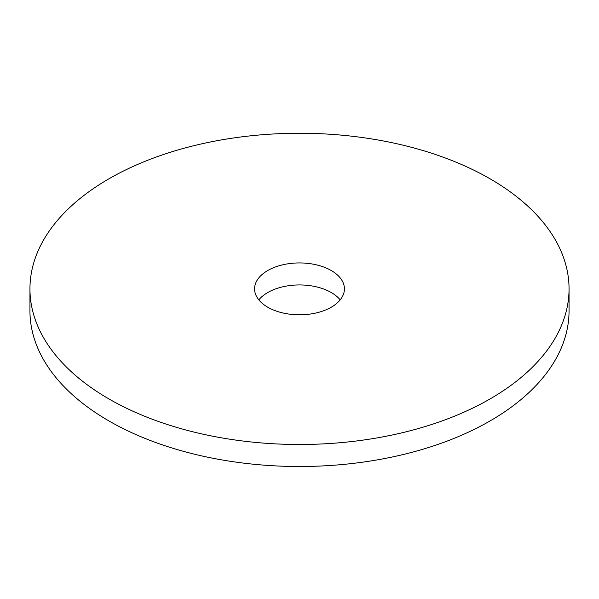 <?xml version="1.0" encoding="UTF-8"?>
<svg xmlns="http://www.w3.org/2000/svg" width="599" height="599" viewBox="0 0 599 599"><rect width="100%" height="100%" fill="white"/><g stroke="black" fill="none" stroke-linecap="round" stroke-linejoin="round"><path stroke-width="0.9" d="M258.82 299.874A44.925 25.937 180 0 1 267.731 292.537A44.925 25.937 180 0 1 340.18 299.874M267.731 270.531A44.925 25.937 180 0 1 316.691 264.908A44.925 25.937 180 0 1 344.425 288.868A44.925 25.937 180 0 1 299.5 314.804A44.925 25.937 180 0 1 254.575 288.868A44.925 25.937 180 0 1 267.731 270.531M490.102 398.912A269.55 155.62 0 0 0 569.05 288.868A269.55 155.62 0 0 0 299.5 133.248A269.55 155.62 0 0 0 29.95 288.868A269.55 155.62 0 0 0 196.345 432.65A269.55 155.62 0 0 0 490.102 398.912M29.95 288.868L29.95 310.881A269.55 155.62 0 0 0 196.345 454.656A269.55 155.62 0 0 0 490.102 420.925A269.55 155.62 0 0 0 569.05 310.881L569.05 288.868"/></g></svg>

